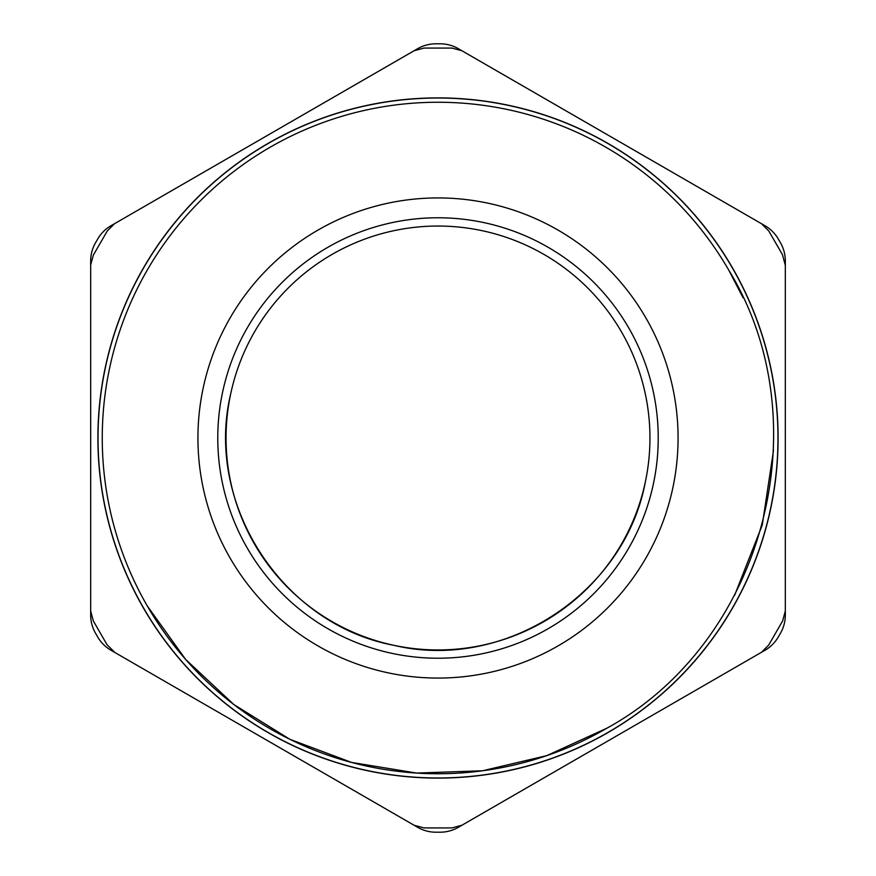 <?xml version="1.0" encoding="UTF-8"?>
<svg xmlns="http://www.w3.org/2000/svg" width="876" height="876" viewBox="0 0 876 876"><rect width="100%" height="100%" fill="white"/><g stroke="black" fill="none" stroke-linecap="round" stroke-linejoin="round"><path stroke-width="1.31" d="M645.305 482.139C624.577 593.523 504.029 671.75 393.861 645.305C282.477 624.577 204.25 504.029 230.695 393.861A211.948 211.948 0 0 1 621.555 332.026A211.948 211.948 0 0 1 543.974 621.555A211.948 211.948 0 0 1 254.445 543.974A211.948 211.948 0 0 1 332.026 254.445M606.761 728.252L546.766 755.638L482.588 770.77L416.68 773.07L351.594 762.438L289.846 739.289L233.815 704.523L185.657 659.464L147.234 605.874A335.749 335.749 0 0 1 270.126 147.234A335.749 335.749 0 0 1 728.766 270.126L743.045 297.73M773.53 450.198L762.284 524.987L734.592 595.351M317.966 230.092A240.068 240.068 0 0 1 645.908 317.966A240.068 240.068 0 0 1 558.034 645.908A240.068 240.068 0 0 1 230.092 558.034A240.068 240.068 0 0 1 317.966 230.092M728.766 270.126C822.476 423.185 763.554 643.072 605.874 728.766A335.749 335.749 0 0 1 147.234 605.874A335.749 335.749 0 0 1 270.126 147.234A335.749 335.749 0 0 1 728.766 270.126C822.476 423.185 763.554 643.072 605.874 728.766A335.749 335.749 0 0 1 147.234 605.874A335.749 335.749 0 0 1 270.126 147.234A335.749 335.749 0 0 1 728.766 270.126M732.424 268.012A339.965 339.965 0 0 1 607.988 732.424A339.965 339.965 0 0 1 143.576 607.988A339.965 339.965 0 0 1 268.012 143.576A339.965 339.965 0 0 1 732.424 268.012M461.871 825.269L761.452 652.313L768.712 645.043L782.662 620.887L785.323 610.966L785.323 265.384L782.443 254.631L768.799 231.001L761.529 223.741L461.871 50.731L451.95 48.07L424.05 48.07L414.129 50.731L114.548 223.687L107.288 230.957L93.338 255.113L90.677 265.034L90.677 611.054L93.338 620.975L106.981 644.616L114.855 652.489L414.129 825.269L424.05 827.929L451.95 827.929L461.871 825.269M732.533 267.946A340.096 340.096 0 0 1 608.053 732.533A340.096 340.096 0 0 1 143.467 608.053A340.096 340.096 0 0 1 267.946 143.467A340.096 340.096 0 0 1 732.533 267.946M97.674 636.94A36.387 36.387 0 0 0 110.989 650.255L417.677 827.327A36.387 36.387 0 0 0 435.876 832.2L440.124 832.2A36.387 36.387 0 0 0 458.323 827.327L765.011 650.255A36.387 36.387 0 0 0 778.326 636.94L780.45 633.26A36.387 36.387 0 0 0 785.323 615.062L785.323 260.939A36.387 36.387 0 0 0 780.45 242.74L778.326 239.06A36.387 36.387 0 0 0 765.011 225.745L458.323 48.673A36.387 36.387 0 0 0 440.124 43.8L435.876 43.8A36.387 36.387 0 0 0 417.677 48.673L110.989 225.745A36.387 36.387 0 0 0 97.674 239.06L95.55 242.74A36.387 36.387 0 0 0 90.677 260.939L90.677 615.062A36.387 36.387 0 0 0 95.55 633.26L97.674 636.94M628.716 327.887A220.215 220.215 0 0 0 327.887 247.284A220.215 220.215 0 0 0 247.284 548.113A220.215 220.215 0 0 0 548.113 628.716A220.215 220.215 0 0 0 628.716 327.887"/></g></svg>
